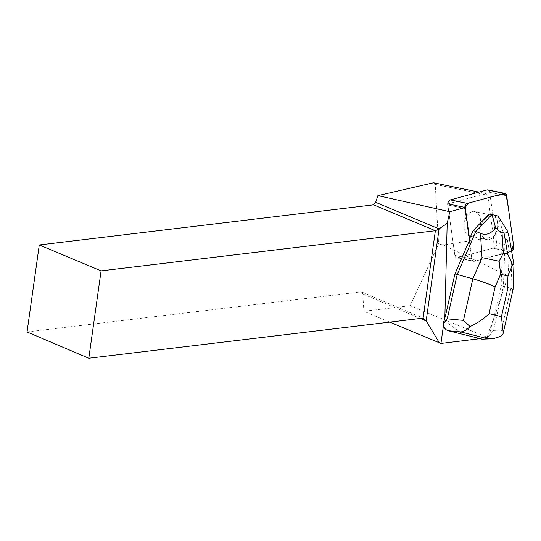 <?xml version="1.0" encoding="UTF-8"?>
<svg xmlns="http://www.w3.org/2000/svg" width="541" height="541" viewBox="0 0 541 541"><rect width="100%" height="100%" fill="white"/><g stroke="black" fill="none" stroke-linecap="round" stroke-linejoin="round"><path stroke-width="0.41" stroke-dasharray="2.71 2.03" d="M465.733 217.827A12.463 8.183 101.6 0 0 469.75 236.065A12.463 8.183 101.6 0 0 480.28 225.509A12.463 8.183 101.6 0 0 474.775 211.653A12.463 8.183 101.6 0 0 465.733 217.827M487.921 189.884A3.834 2.522 -78.4 0 1 489.686 192.305L496.685 242.747A3.834 2.522 -78.4 0 1 494.19 247.819L457.422 257.8A3.834 2.522 -78.4 0 1 456.604 257.834A3.834 2.522 -78.4 0 1 454.839 255.413L447.84 204.965L465.382 208.583M502.264 254L509.311 252.086L508.175 275.89L493.162 320.901L501.115 285.621L502.264 254L474.43 261.303A3.841 2.522 -78.4 0 1 473.612 261.337A3.841 2.522 -78.4 0 1 471.84 258.916L464.814 207.386A3.834 2.522 101.6 0 0 464.847 208.468L471.84 258.916A3.834 2.522 101.6 0 0 473.612 261.337A3.834 2.522 101.6 0 0 474.43 261.303L511.198 251.315A3.834 2.522 101.6 0 0 511.617 251.152L475.924 260.897L471.84 258.902L469.175 239.697L469.71 239.805M482.741 221.323A12.463 8.183 101.6 0 0 486.758 239.568A12.463 8.183 101.6 0 0 497.287 229.012A12.463 8.183 101.6 0 0 491.783 215.149A12.463 8.183 101.6 0 0 482.741 221.323M444.195 319.034L443.444 325.641M509.311 252.086L492.966 248.15L457.429 257.807L474.43 261.303L457.422 257.8M457.429 257.807A3.841 2.522 101.6 0 1 456.611 257.834A3.841 2.522 101.6 0 1 454.846 255.413L471.84 258.916L454.846 255.413L447.847 204.971A3.841 2.522 101.6 0 1 447.813 203.889L485.919 193.536L479.001 192.116M466.761 216.042A12.47 8.189 -78.4 0 1 472.854 211.592A12.47 8.189 -78.4 0 1 474.788 211.646A12.47 8.189 -78.4 0 1 480.293 225.509A12.47 8.189 -78.4 0 1 469.757 236.079A12.47 8.189 -78.4 0 1 464.043 228.37A12.47 8.189 -78.4 0 1 466.761 216.042M486.812 216.346A12.47 8.189 -78.4 0 1 491.783 215.142A12.47 8.189 -78.4 0 1 496.165 218.699L496.699 218.807A12.47 8.189 -78.4 0 1 498.058 223.108L497.524 223A12.47 8.189 -78.4 0 1 486.751 239.575A12.47 8.189 -78.4 0 1 481.037 231.873A12.47 8.189 -78.4 0 1 483.762 219.545M498.058 223.108L496.699 218.807M493.162 320.901L492.628 320.793L487.137 337.246L410.159 305.719L438.575 244.045L443.309 245.019L508.175 275.89M480.185 338.646L487.137 337.246M389.75 322.125L363.89 311.271L410.159 305.719M433.544 182.757L435.282 184.386L438.575 244.045M27.05 331.958L361.347 291.842L362.774 293.939L363.89 311.271M435.282 184.386L487.691 195.173L493.493 237.005L443.309 245.019M444.154 320.597L463.698 334.622M361.347 291.842L423.096 318.128M362.774 293.939L420.364 318.453M487.691 195.173L485.919 193.536M492.966 248.15L493.493 237.005M479.204 338.517L479.908 338.693M501.73 253.891L502.298 238.108L505.159 238.696L503.434 286.101L501.115 285.621M469.574 238.784L469.175 239.697M501.514 329.942L493.439 330.456L503.434 286.101L510.88 288.367L501.514 329.942L502.717 334.764M493.439 330.456L489.28 335.657L492.628 320.793M502.298 238.108L497.524 223M496.165 218.699L495.143 215.474L489.098 213.952M489.28 335.657C487.637 337.915 485.717 339.139 483.526 339.329M509.277 237.573C509.737 240.305 509.122 241.158 507.424 240.116L505.159 238.696L498.024 216.062M497.997 216.062L495.143 215.474M513.051 289.455L510.88 288.367L511.725 265.104L513.95 264.718M513.693 246.25L496.685 242.747M489.686 192.305L506.694 195.801M464.847 208.468L447.84 204.965M494.19 247.819L511.198 251.315M507.424 240.116L511.725 265.104M456.604 257.834L473.612 261.337L456.611 257.834M469.75 236.065L486.758 239.568L469.757 236.079M474.775 211.653L491.783 215.149L474.788 211.646M503.245 332.992L503.38 332.397"/><path stroke-width="0.81" d="M447.84 204.965A3.834 2.522 -78.4 0 1 450.335 199.9L487.103 189.911A3.834 2.522 -78.4 0 1 487.921 189.884L504.929 193.38A3.834 2.522 101.6 0 0 504.111 193.414L467.343 203.402A3.834 2.522 101.6 0 0 464.814 207.386L468.959 202.963L495.475 195.761L505.923 193.976L508.405 208.129L513.45 244.512L511.617 251.152A3.834 2.522 101.6 0 0 513.693 246.25L506.694 195.801A3.834 2.522 101.6 0 0 504.929 193.38M447.813 203.889L465.348 207.494A3.841 2.522 -78.4 0 0 465.382 208.583L469.71 239.805L454.9 274.003L445.527 315.599L444.918 315.16L447.191 223.298L449.781 211.727L377.902 195.612L433.544 182.757L479.001 192.116M465.348 207.494L449.781 211.727M445.527 315.599L443.065 324.039L447.224 318.838L463.475 320.38L472.848 278.804C481.618 281.3 489.044 283.984 495.13 286.872L489.098 313.624C484.1 318.696 477.757 323.011 470.068 326.561C466.694 329.976 463.542 331.755 460.621 331.904L448.212 330.727L480.185 338.646L440.942 343.44L389.75 322.125M444.918 315.16L444.391 318.926M447.191 223.298L439.089 228.911L435.377 230.743L101.086 270.865L88.805 358.243L27.05 331.958L39.277 244.965L373.574 204.843L375.65 202.32L377.902 195.612M88.805 358.243L423.096 318.128L426.159 320.921L439.089 228.911L375.65 202.32M420.364 318.453L426.159 320.921L439.475 343.001M443.444 325.641L440.942 343.44M473.05 230.757L483.762 219.545L484.296 219.653A12.47 8.189 -78.4 0 1 487.346 216.454L486.812 216.346L489.098 213.952L491.952 214.54L475.904 231.345L473.05 230.757L469.574 238.784M487.346 216.454L484.296 219.653M478.122 338.977L476.303 337.672M39.277 244.965L101.086 270.865M423.096 318.128L435.377 230.743L373.574 204.843M479.908 338.693L481.828 339.173L493.331 338.625L499.505 336.745L502.717 334.764L503.252 332.992L501.426 316.722L507.451 289.969C511.015 290.084 512.882 289.922 513.051 289.482L513.943 264.887M447.224 318.838L457.219 274.483L454.9 274.003M499.167 261.256L503.326 252.945L507.647 254.033L512.57 264.623L507.958 276.059L500.608 274.213L499.167 261.256L482.017 257.638L472.848 278.804L457.219 274.483L475.904 231.345L480.442 233.333C486.068 235.639 491.127 233.793 495.617 227.795L491.952 214.54M448.212 330.727C445.48 329.909 443.769 327.677 443.065 324.039M491.465 338.822L481.828 339.173M492.012 214.554L498.024 216.062L507.255 230.723L509.277 237.573L513.923 264.556M507.255 230.723C506.816 232.61 505.74 233.347 504.016 232.928L501.994 232.414C500.263 231.967 498.133 230.425 495.617 227.795M512.57 264.623L513.95 264.718M470.068 326.561L463.475 320.38M450.335 199.9L467.343 203.402M504.111 193.414L487.103 189.911M487.996 338.781L460.621 331.904M507.451 289.969L507.958 276.059M500.608 274.213L495.13 286.872M489.098 313.624L501.426 316.722M482.017 257.638L480.442 233.333M507.647 254.033L504.016 232.928M501.994 232.414L503.326 252.945M503.38 332.397L513.051 289.482"/></g></svg>
